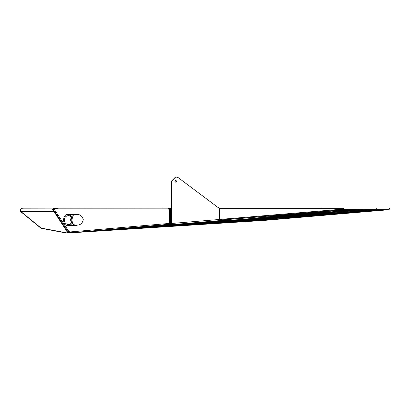 <?xml version="1.0" encoding="UTF-8"?>
<svg xmlns="http://www.w3.org/2000/svg" width="410" height="410" viewBox="0 0 410 410"><rect width="100%" height="100%" fill="white"/><g stroke="black" fill="none" stroke-linecap="round" stroke-linejoin="round"><path stroke-width="0.61" d="M86.812 231.732L88.053 231.624L86.812 231.732M100.414 230.861L101.654 230.748L100.414 230.861M127.392 229.128L128.632 229.021L127.392 229.128M140.758 228.273L142.003 228.16L140.758 228.273M154.129 227.417L155.369 227.304L154.129 227.417M183.752 225.515L184.992 225.403L183.752 225.515M200.003 224.47L201.243 224.362L200.003 224.47M216.254 223.429L217.495 223.317L216.254 223.429M232.506 222.389L233.746 222.276L232.506 222.389M248.757 221.344L249.997 221.236L248.757 221.344M265.009 220.303L266.249 220.19L265.009 220.303M167.5 226.556L168.741 226.448L167.5 226.556M114.021 229.989L115.261 229.877L114.021 229.989M73.206 232.603L74.446 232.496L73.206 232.603M270.723 219.632L74.569 232.439L68.362 232.747L74.528 231.998L66.707 232.88L41.102 228.068L20.925 211.575C20.121 209.735 20.695 208.608 22.652 208.188L162.216 207.967M74.569 232.439L264.03 220.431L66.722 233.1L41.01 228.262L20.767 211.693C19.941 209.715 20.572 208.475 22.652 207.967L58.471 207.967M270.743 219.857L264.03 220.431M67.835 232.793L66.722 233.1M266.746 219.888L231.481 222.153L266.746 219.888L294.406 217.515M218.694 222.973L182.435 225.295L218.694 222.973L259.494 219.473M169.653 226.115L142.014 227.888L169.653 226.115L223.86 221.467M129.232 228.708L194.494 223.112M114.897 229.631L88.826 231.301L114.897 229.631L151.029 225.966M20.767 211.693L53.787 211.539M270.564 218.781L271.84 218.668L270.564 218.781M205.4 222.43L206.676 222.317L205.4 222.43M166.578 224.598L167.823 224.49L166.578 224.598M235.007 220.764L236.247 220.657L235.007 220.764M306.044 216.787L307.285 216.68L306.044 216.787M184.633 223.665L311.81 216.29M171.687 224.388L162.242 224.921L168.987 224.116L169.643 223.45L169.643 208.854L168.925 208.188M168.925 207.967L169.853 208.854L169.853 223.45L169.007 224.337L162.242 224.921M169.663 222.763L169.048 222.763L169.868 222.763L169.048 222.763L168.264 223.522L168.336 224.408L171.667 224.198L168.987 224.116M67.45 232.311L52.618 209.407L67.45 232.311L68.352 232.747M68.562 232.142L67.614 232.203L68.321 232.526M52.454 209.515L53.29 208.188L52.618 209.407L53.382 209.407M53.29 208.188L58.322 208.188L53.29 208.413M99.112 230.42L120.868 229.026M129.237 228.488L139.513 227.827M152.294 227.007L179.934 225.233M192.715 224.413L228.975 222.092M241.762 221.272L270.702 219.411M264.517 219.945L263.64 219.391M263.43 219.155L263.307 219.873M260.114 219.693L260.355 220.062L263.471 219.76M265.475 220.298L310.78 216.403L265.475 220.298M265.454 220.073L265.285 219.253M274.48 218.632L265.398 219.411L265.542 219.745M260.34 219.678L260.519 219.95M239.512 220.395L164 226.822L239.512 220.395M167.321 225.72L167.454 226.038M167.372 226.366L167.311 225.705M165.348 225.449L165.22 226.161M163.021 226.089L165.384 226.053M83.286 219.606C82.277 224.306 79.13 226.007 73.851 224.706C69.674 221.636 69.577 218.433 73.554 215.101C78.74 213.477 81.985 214.978 83.286 219.606M168.31 207.967L168.31 208.854L169.048 209.51L169.663 209.51M53.274 209.064L53.392 209.448L54.222 209.259L54.412 208.413M171.667 224.198L72.877 232.67L69.608 232.88L69.905 232.849L69.828 231.963L68.742 231.327L68.075 231.768L68.742 232.352L67.978 231.537M54.058 208.188L54.386 208.854L169.499 208.854M68.911 232.244L69.925 232.178M53.864 209.643L53.438 208.957L54.361 208.957M53.777 209.669L53.561 209.341L53.464 209.72L53.792 209.695M164.231 224.808L111.623 230.184L164.559 224.798M169.704 208.818L169.499 209.582M169.499 222.686L169.704 223.481M114.631 229.426L114.59 229.093M113.775 228.913L114.457 229.323L113.944 228.8M64.314 220.078C64.375 217.643 65.61 216.162 68.024 215.645C72.893 214.773 73.154 225.085 68.306 224.516C65.774 224.116 64.447 222.635 64.314 220.078M72.98 220.078C72.816 216.88 71.155 215.035 67.993 214.532C61.936 213.825 62.258 226.709 68.342 225.623C71.361 224.972 72.908 223.127 72.98 220.078M210.14 222.041L123.579 229.415L210.14 222.041M216.219 223.429L217.495 223.317L216.219 223.429M216.434 223.44L275.146 218.402L216.434 223.44M214.389 222.302L214.261 223.019M211.949 222.763L212.206 223.148L214.43 222.907M216.413 223.219L216.239 222.399M212.175 222.748L212.37 223.04M238.845 220.626L216.357 222.558L216.495 222.891M240.762 220.149L242.038 220.037L240.762 220.149M244.79 219.924L246.072 219.811L244.79 219.924M249.639 219.652L250.92 219.54L249.639 219.652M280.558 217.92L281.834 217.807L280.558 217.92M316.125 215.932L317.401 215.819L316.125 215.932M171.313 208.188L170.088 208.634L169.883 223.537L169.883 208.634L170.652 207.967L171.313 207.967M170.842 223.496L170.088 223.537L170.693 224.193L171.908 224.101L171.954 223.44L171.206 222.722M172.067 224.08L170.719 224.193L169.883 223.537M170.698 223.973L172.067 223.86M312.686 215.757L312.63 215.194M322.009 207.967L388.613 207.967C389.736 208.511 389.761 209.1 388.69 209.741L377.513 210.699L331.813 210.699L343.252 209.741C344.349 209.1 344.323 208.511 343.175 207.967L331.69 207.967M211.053 221.451L243.104 219.657L329.414 211.006M257.895 218.827L263.712 218.504M266.592 218.34L284.151 217.356L341.269 212.457M293.529 216.834L319.785 215.363L374.166 210.699M203.058 222.123L321.952 215.24M313.158 216.213L321.973 215.46M379.106 210.525L380.383 210.412L379.106 210.525M312.415 215.214L312.328 215.721L310.652 215.803L310.652 215.363M310.857 215.347L310.857 215.803M314.065 216.131L386.056 209.899L314.065 216.131L313.763 215.096M314.045 215.911L314.009 215.47L369.63 210.699M334.591 210.525L335.872 210.412L334.591 210.525M171.313 209.392L170.796 209.407L170.862 208.505L170.796 209.53M172.354 223.558L171.067 223.634L170.796 222.758L172.041 223.44L171.4 222.758L171.4 181.338L175.777 176.9L178.381 177.771L219.575 208.634L219.483 220.652L174.537 224.511L171.713 224.67L171.667 224.142L170.719 224.193M171.277 209.407L170.796 209.407L171.313 209.407L171.313 222.758L170.591 222.758L171.067 223.634M171.713 224.67L172.041 223.44L343.221 209.09L343.201 208.634L219.575 208.634M343.067 207.967L343.201 208.634L343.821 208.634M171.206 209.448L170.683 209.541M170.683 222.63L171.954 223.44M170.796 222.635L171.277 222.758M171.687 224.137L171.365 224.157L171.908 224.101L171.949 224.634L219.483 220.652M343.221 209.09L343.144 209.756L341.832 209.966L219.591 220.206M171.918 223.44L171.887 223.88L171.918 223.44M336.861 210.525L338.137 210.412L336.861 210.525M239.609 220.319L344.815 209.776L239.609 220.319M239.589 220.098L239.891 219.652L239.414 219.186M239.553 219.786L239.906 219.775M239.286 218.561L239.179 218.848M354.435 210.525L355.716 210.412L354.435 210.525M344.718 207.967L374.433 207.967M239.619 219.786L239.619 219.094L239.619 219.765L239.906 219.76L239.414 219.786L239.414 218.909M363.916 208.634L363.885 208.188M239.824 219.452L239.824 219.765M243.294 220.078L363.962 209.73L243.294 220.078M253.518 218.925L349.438 210.699M366.842 210.525L368.118 210.412L366.842 210.525M275.018 217.679L276.714 217.546M278.41 217.905L278.349 217.413M376.277 208.634L376.247 208.188M278.431 218.125L376.324 209.73L278.431 218.125L278.375 217.464L285.662 216.839M365.489 210.525L366.765 210.412L365.489 210.525M243.063 220.134L374.535 209.771L243.063 220.134M331.813 210.699L343.231 209.52L343.175 208.188M343.231 209.52L388.69 209.741M174.906 181.41L175.777 180.451C176.884 181.041 176.884 181.635 175.777 182.224L174.906 181.41M175.736 182.224C176.787 181.635 176.787 181.046 175.736 180.451L176.566 181.266L175.736 182.224M175.736 176.9L171.313 181.338L171.4 222.758M175.649 176.9L171.226 181.338L171.139 207.188L171.477 207.967M171.185 207.619L171.313 181.338L175.777 176.9M217.9 207.378L218.299 207.434L218.299 207.967M175.777 182.224L176.479 181.266L175.777 180.451M311.544 216.357L191.88 223.055M110.044 229.482L114.118 229.221M165.353 225.936L167.362 225.808M203.647 223.476L212.062 222.937M214.394 222.789L216.408 222.661M252.693 220.334L260.212 219.847M263.44 219.642L263.789 219.622M54.222 209.259L68.742 231.327M69.828 231.963L168.264 223.522M169.048 222.763L169.048 209.51M168.336 224.408L69.905 232.849M114.605 229.134L117.234 228.867M168.213 223.696L169.637 223.552M154.401 225.936L171.693 224.454M170.847 208.634L169.883 208.634M218.315 220.836L239.414 219.657M276.709 217.566L278.38 217.474M300.463 216.239L310.652 215.665M312.343 215.573L312.63 215.558M313.178 216.213L193.643 222.912L313.204 216.213M343.144 209.756L219.596 220.108M239.891 219.652L309.724 212.657M343.226 209.3L343.729 209.249M280.455 216.224L344.902 210.699M330.66 212.585L354.65 210.699M270.241 219.888L304.42 216.957M233.152 220.949L172.154 226.176M67.901 231.671L53.464 209.72M167.157 224.644L117.296 229.697M67.993 214.532L76.721 214.261M68.342 225.623L77.07 225.351M203.78 222.594L131.733 228.77M221.2 223.035L268.786 218.95M321.701 215.475L377.42 210.699M170.539 209.489L170.539 222.681M245.124 219.765L335.616 210.699M250.433 219.468L352.692 210.699M286.067 217.474L365.054 210.699"/></g></svg>
